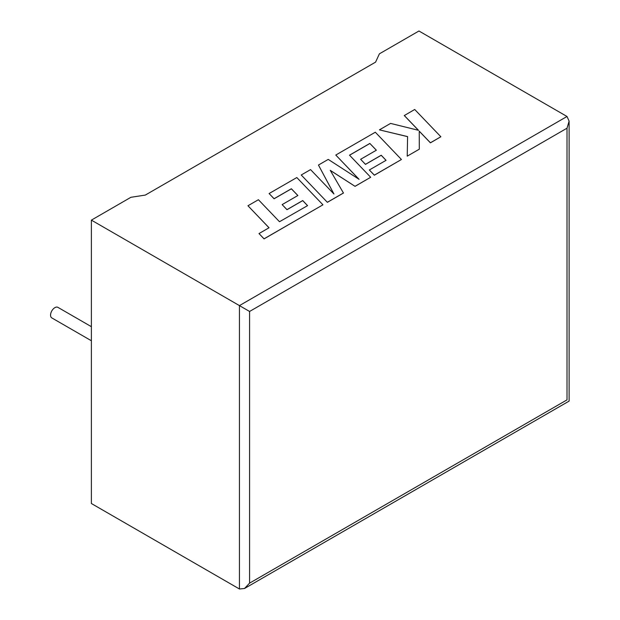 <?xml version="1.0" encoding="UTF-8"?>
<svg xmlns="http://www.w3.org/2000/svg" width="620" height="620" viewBox="0 0 620 620"><rect width="100%" height="100%" fill="white"/><g stroke="black" fill="none" stroke-linecap="round" stroke-linejoin="round"><path stroke-width="0.93" d="M91.38 326.678L57.916 307.357A6.099 3.518 120 0 0 54.87 307.66A6.099 3.518 120 0 0 50.886 313.03A6.099 3.518 120 0 0 51.816 317.913L91.38 340.752M91.38 220.123L239.444 305.606L567.013 116.483L418.95 31L379.394 53.831L375.581 62.132L145.305 195.083L130.929 197.284L91.38 220.123L91.38 503.518L239.444 589L239.444 305.606L249.581 311.465L249.581 583.141L244.513 588.496L239.444 589M567.013 116.483L569.114 121.125L567.013 128.193L249.581 311.465M249.581 583.141L567.013 399.877C569.749 401.458 569.749 401.458 567.013 399.877L567.013 128.193M404.279 115.498L418.492 130.301L390.569 123.411L379.409 129.859L407.588 136.594L407.224 156.162L419.298 149.195L419.244 131.153L430.412 142.778L440.859 136.749L414.71 109.477L404.279 115.56L418.415 130.278M440.859 136.749L430.412 142.84L419.252 131.215M379.409 129.859L407.588 136.648M407.224 156.162L419.298 149.195M369.846 143.437L376.371 150.203L360.623 159.293L365.467 164.331L381.215 155.233L386.058 160.324L369.342 169.973L374.341 175.15L401.442 159.503L375.309 132.223L335.784 155.047L359.073 179.32L328.236 159.402L318.455 165.052L333.947 193.998L310.558 169.609L301.235 174.995L327.376 202.322L343.464 193.037L330.251 170.337L355.051 186.341L370.683 177.266L349.51 155.178L369.846 143.437L376.332 150.226M327.376 202.267L343.464 192.975M330.305 170.43L355.051 186.341M355.051 186.287L370.683 177.266M349.548 155.217L369.846 143.499M360.623 159.293L365.467 164.385L381.215 155.294L386.02 160.34M369.342 169.973L374.341 175.212L401.442 159.503M335.784 155.047L358.926 179.219M318.455 165.052L333.878 193.928M301.235 174.995L327.376 202.322M247.953 205.755L269.049 227.757L259.005 233.562L264.05 238.824L322.95 204.817L296.817 177.545L269.096 193.549L274.094 198.718L291.369 188.751L297.879 195.517L282.139 204.608L286.983 209.638L302.731 200.547L307.567 205.638L279.496 221.728L258.408 199.718L247.953 205.755L269.01 227.78M259.005 233.562L264.05 238.886L322.95 204.817M269.096 193.549L274.094 198.78L291.369 188.805L297.848 195.54M282.139 204.608L286.983 209.7L302.731 200.609L307.528 205.654M569.114 121.125L569.114 401.094L244.513 588.496"/></g></svg>
